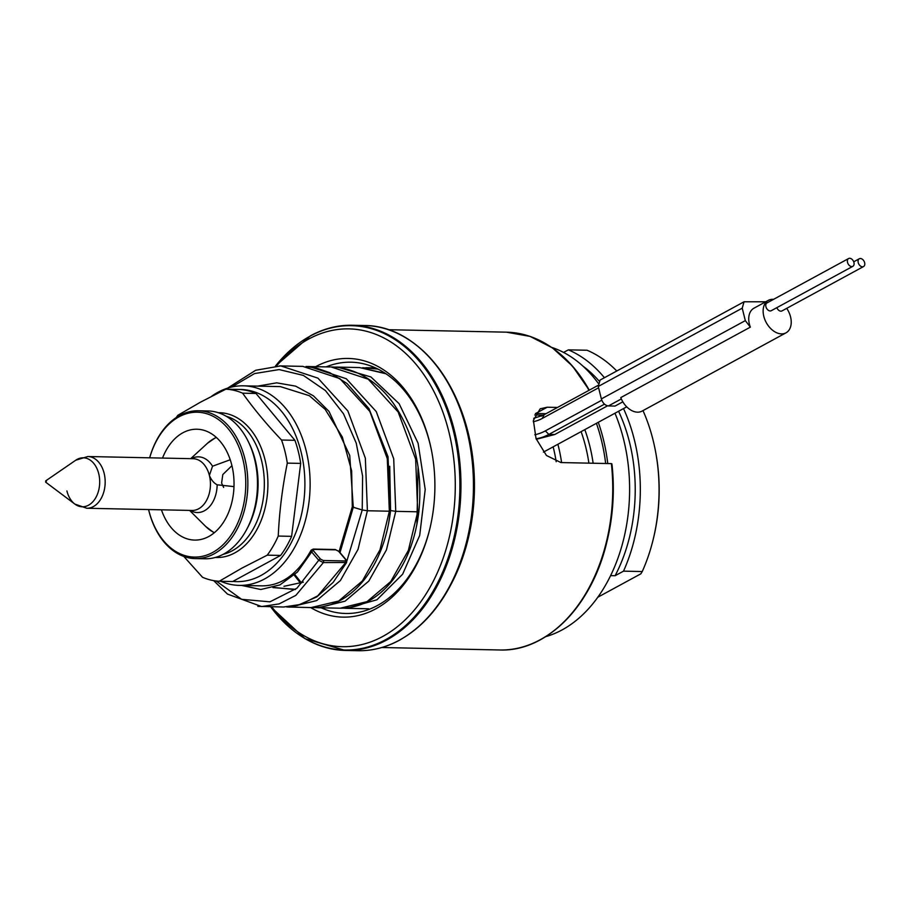 <?xml version="1.0" encoding="UTF-8"?>
<svg xmlns="http://www.w3.org/2000/svg" width="909" height="909" viewBox="0 0 909 909"><rect width="100%" height="100%" fill="white"/><g stroke="black" fill="none" stroke-linecap="round" stroke-linejoin="round"><path stroke-width="1.36" d="M339.102 551.524L352.294 506.779L351.658 470.896L342.329 437.036L325.195 409.402L309.333 395.699L280.37 386.609L243.373 385.825A99.797 68.823 91.2 0 1 309.276 468.408A99.797 68.823 91.2 0 1 264.564 578.965A99.797 68.823 91.2 0 1 239.203 585.385A99.797 68.823 91.2 0 1 220.682 581.283M211.49 396.358A99.797 68.823 91.2 0 1 218.012 392.245A99.797 68.823 91.2 0 1 243.373 385.825M283.983 586.316L303.311 582.146M541.094 415.129A121.976 84.117 91.2 0 1 541.571 416.049M553.149 446.842A121.976 84.117 91.2 0 1 556.183 461.738M429.912 528.481A125.669 86.662 91.2 0 1 377.644 605.405A125.669 86.662 91.2 0 1 345.704 613.484A125.669 86.662 91.2 0 1 321.207 607.803M326.229 366.861A125.669 86.662 91.2 0 1 350.965 362.202A125.669 86.662 91.2 0 1 431.536 450.659M557.887 444.262A125.669 86.662 91.2 0 1 561.603 462.579M535.515 413.47L546.025 413.686M557.49 407.448L547.184 407.232L540.185 408.8L533.39 420.333L536.026 438.558L546.457 455.5L560.978 462.567L611.382 463.613L612.052 465.01A155.246 107.057 91.2 0 1 607.167 540.65L606.928 541.639A158.507 109.307 91.2 0 1 543.605 637.811M596.418 423.31A146.372 100.944 91.2 0 1 605.667 463.499M598.281 422.299A147.849 101.956 91.2 0 1 607.769 463.545M642.993 410.607A147.849 101.956 91.2 0 1 655.094 449.126A147.849 101.956 91.2 0 1 653.207 539.355A147.849 101.956 91.2 0 1 642.243 571.545L623.517 571.147A147.849 101.956 -88.8 0 0 623.517 408.573M604.428 377.712A147.849 101.956 -88.8 0 0 568.341 349.851L587.066 350.238A147.849 101.956 91.2 0 1 616.779 370.997M545.73 636.641A147.849 101.956 -88.8 0 0 562.114 629.903A147.849 101.956 -88.8 0 0 614.961 413.231M618.574 411.266A140.452 96.865 91.2 0 1 615.098 575.727L623.517 571.147M582.953 366.145A140.452 96.865 91.2 0 1 599.031 380.973M568.341 349.851L563.58 352.442M610.609 575.636L615.098 575.727M597.827 597.213L640.834 573.829L642.243 571.545M598.099 383.109A147.849 101.956 -88.8 0 0 551.774 347.42M655.094 449.126L655.309 450.262A144.156 99.411 91.2 0 1 653.48 538.23L653.207 539.355M233.988 486.61L217.16 484.804C213.854 483.088 211.263 479.975 209.388 475.452L212.524 466.226L230.227 459.749M190.288 510.415A27.849 19.214 91.2 0 0 217.16 484.804L217.103 484.77M231.931 465.681L222.807 474.555L221.603 483.111L223.648 487.417M45.689 482.179L46.404 481.259L45.723 480.861L45.689 482.179L74.845 504.075A24.486 16.885 -88.8 0 0 93.854 500.564A24.486 16.885 -88.8 0 0 98.706 473.646A24.486 16.885 -88.8 0 0 75.765 460.204L87.866 456.523L193.128 458.715A25.872 17.839 91.2 0 1 209.388 475.452A25.872 17.839 91.2 0 1 192.049 510.46L86.787 508.256A25.872 17.839 -88.8 0 0 104.126 473.259A25.872 17.839 -88.8 0 0 87.866 456.523M162.529 458.079A55.449 38.235 91.2 0 1 182.857 432.786A55.449 38.235 91.2 0 1 196.958 429.23A55.449 38.235 91.2 0 1 233.568 475.1A55.449 38.235 91.2 0 1 208.729 536.526A55.449 38.235 91.2 0 1 194.64 540.082A55.449 38.235 91.2 0 1 161.438 509.813M149.678 457.818A72.447 49.961 91.2 0 1 178.891 416.879A72.447 49.961 91.2 0 1 242.828 459.079A72.447 49.961 91.2 0 1 212.695 552.433A72.447 49.961 91.2 0 1 148.599 509.551M149.655 457.818A73.924 50.984 91.2 0 1 179.618 415.527A73.924 50.984 91.2 0 1 198.412 410.766A73.924 50.984 91.2 0 1 247.225 471.941A73.924 50.984 91.2 0 1 214.104 553.831A73.924 50.984 91.2 0 1 195.321 558.592A73.924 50.984 91.2 0 1 148.576 509.551M198.412 410.766L208.047 410.97A73.924 50.984 -88.8 0 1 256.861 472.146A73.924 50.984 -88.8 0 1 223.739 554.036A73.924 50.984 91.2 0 1 204.957 558.785L195.321 558.592M176.221 417.572A96.104 66.277 91.2 0 1 177.869 415.277L200.435 402.198L225.852 389.177L239.237 389.461A96.104 66.277 -88.8 0 1 255.997 393.461L242.612 393.177C253.691 408.755 266.667 424.367 281.54 440.024L294.925 440.308L255.997 393.461M281.54 440.024A96.104 66.277 -88.8 0 1 287.301 463.124C282.381 487.394 279.358 511.71 278.245 536.06A96.104 66.277 -88.8 0 1 267.246 555.16L241.817 568.17L219.251 581.249A96.104 66.277 91.2 0 1 202.491 577.249L183.788 556.41M242.612 393.177A96.104 66.277 -88.8 0 0 225.852 389.177M219.251 581.249L232.636 581.533L280.62 555.433A96.104 66.277 -88.8 0 0 291.619 536.344L278.245 536.06M267.246 555.16L280.62 555.433M287.301 463.124L300.686 463.397A96.104 66.277 -88.8 0 0 294.925 440.308M300.686 463.397L291.619 536.344M239.283 389.461A96.104 66.277 91.2 0 1 303.97 468.033A96.104 66.277 91.2 0 1 261.031 575.454A96.104 66.277 91.2 0 1 232.874 581.396M276.609 365.952A158.939 109.603 91.2 0 1 308.583 339.102A158.939 109.603 91.2 0 1 448.83 431.684A158.939 109.603 91.2 0 1 382.734 636.47A158.939 109.603 91.2 0 1 271.677 606.769M315.707 366.645A129.373 89.218 91.2 0 1 431.423 450.091A129.373 89.218 91.2 0 1 429.775 529.038A129.373 89.218 91.2 0 1 375.826 608.814A129.373 89.218 91.2 0 1 310.662 607.576M765.73 301.788L744.051 301.788L600.088 380.076L598.258 386.461L601.36 398.915C602.724 403.119 605.087 405.459 608.439 405.937L615.041 406.073L622.847 401.835M536.105 438.763A73.924 50.984 -88.8 0 0 548.866 434.411L554.751 434.525L607.542 405.823M554.751 434.525L536.299 439.286M313.855 549.388A1.477 1.023 -88.8 0 0 313.23 549.07L311.128 550.172L311.662 551.945L318.729 560.274L323.388 562.591L346.624 562.489L346.113 559.796L339.057 551.468A1.477 0.841 -40.3 0 0 338.58 551.274L335.796 549.854L313.855 549.388L313.423 550.752A1.477 0.841 139.7 0 0 311.662 551.945L297.425 572.034L279.938 584.907L260.781 589.509L241.669 585.43M286.755 606.985L289.971 607.144L316.707 600.576L340.409 580.521L358.055 549.354L367.395 510.756L389.336 511.21L387.291 458.636L369.827 411.436L339.875 378.61L302.765 366.372L279.404 365.895M313.423 550.752L320.479 559.08L323.263 560.501L345.204 560.955L345.636 559.603L338.58 551.274M257.838 606.337L283.551 607.019L301.061 604.371L317.775 595.827L345.34 563.046A1.477 1.023 91.2 0 0 345.204 560.955M346.659 561.682L362.225 509.96L367.395 510.756L365.35 458.17L347.874 410.982L317.934 378.144L280.824 365.907M213.695 580.635L227.489 594.088L261.61 606.553L279.12 603.906L295.834 595.372L323.388 562.591A1.477 1.023 91.2 0 0 323.263 560.501M744.051 301.788L742.221 308.174L745.323 320.627L750.345 327.138L620.779 397.597A18.487 12.453 61.5 0 0 637.527 412.175A18.487 12.453 61.5 0 0 642.038 411.118L786.012 332.83A18.487 12.453 61.5 0 0 786.717 308.344M773.57 299.345A18.487 12.453 61.5 0 0 772.866 299.311A18.487 12.453 61.5 0 0 768.355 300.356A18.487 12.453 61.5 0 0 764.81 319.479A18.487 12.453 61.5 0 0 781.49 333.887A18.487 12.453 61.5 0 0 786.012 332.83M768.355 300.356L753.959 308.196A18.487 12.453 61.5 0 0 750.345 327.138M776.854 307.651A4.431 2.988 61.5 0 0 780.888 311.173A4.431 2.988 61.5 0 0 781.967 310.923L863.55 266.553A4.431 2.988 61.5 0 0 864.402 261.962A4.431 2.988 61.5 0 0 860.391 258.508A4.431 2.988 61.5 0 0 859.312 258.758A4.431 2.988 61.5 0 0 858.46 263.349A4.431 2.988 61.5 0 0 862.471 266.803A4.431 2.988 61.5 0 0 863.55 266.553M848.608 258.542L767.026 302.902A4.431 2.988 61.5 0 0 766.173 307.492A4.431 2.988 61.5 0 0 770.184 310.946A4.431 2.988 61.5 0 0 771.264 310.696L852.847 266.326A4.431 2.988 61.5 0 0 853.699 261.747A4.431 2.988 61.5 0 0 849.688 258.281A4.431 2.988 61.5 0 0 848.608 258.542A4.431 2.988 61.5 0 0 847.756 263.121A4.431 2.988 61.5 0 0 851.756 266.587A4.431 2.988 61.5 0 0 852.847 266.326M588.896 463.147A125.669 86.662 -88.8 0 0 581.101 431.639M547.184 407.232L535.708 413.47A22.18 15.294 91.2 0 1 535.424 413.629M593.134 463.238A128.635 88.707 -88.8 0 0 584.805 429.627M588.987 390.325A158.939 109.603 -88.8 0 0 506.427 332.171L388.484 329.706M450.375 585.601A158.939 109.603 -88.8 0 0 454.375 394.438M611.848 463.783A158.507 109.307 91.2 0 1 606.928 541.639C592.077 605.746 546.65 651.935 499.78 649.98A158.939 109.603 -88.8 0 0 540.173 639.766A158.939 109.603 -88.8 0 0 611.382 463.613M549.695 346.17A158.507 109.307 91.2 0 1 589.259 390.177L572.511 366.122L552.49 347.92L530.106 336.41L506.427 332.171M191.367 458.681A27.849 19.214 91.2 0 1 212.524 466.226M216.399 437.479A49.768 34.315 -88.8 0 0 207.422 443.319L190.663 458.67M189.572 510.403L205.684 526.447A49.768 34.315 -88.8 0 0 214.41 532.651M66.902 490.94A24.486 16.885 -88.8 0 0 74.845 504.075L86.787 508.256M247.18 528.493A70.232 48.427 -88.8 0 0 248.975 443.001M226.114 416.208A70.232 48.427 -88.8 0 1 264.235 479.327A70.232 48.427 -88.8 0 1 232.272 550.774A70.232 48.427 91.2 0 1 223.228 554.308M215.285 557.478A72.425 49.938 91.2 0 0 234.852 552.865A72.425 49.938 -88.8 0 0 267.201 471.805A72.425 49.938 -88.8 0 0 218.308 412.709M408.936 339.83A162.2 111.852 91.2 0 1 469.555 440.865C457.125 374.69 412.663 325.524 364.668 325.513A162.631 112.159 91.2 0 1 472.066 460.09A162.631 112.159 91.2 0 1 399.199 640.254A162.631 112.159 91.2 0 1 357.873 650.719C372.201 650.98 386.098 647.458 399.562 640.175C432.479 621.131 455.125 587.691 467.487 539.855L467.703 538.992A159.37 109.909 -88.8 0 0 469.737 441.729L469.555 440.865A162.2 111.852 91.2 0 1 467.487 539.855A162.2 111.852 91.2 0 1 402.698 638.266M301.106 636.141A162.631 112.159 -88.8 0 0 345.375 650.458A162.631 112.159 -88.8 0 0 386.711 640.004A162.631 112.159 -88.8 0 0 459.579 459.829A162.631 112.159 -88.8 0 0 352.181 325.252C337.841 324.99 323.945 328.501 310.48 335.796L275.472 366.02M270.643 606.746A162.2 111.852 -88.8 0 0 385.848 639.572A162.2 111.852 -88.8 0 0 453.318 430.582A162.2 111.852 -88.8 0 0 310.185 336.103A162.2 111.852 -88.8 0 0 275.507 366.009M534.81 434.752A70.232 48.427 -88.8 0 0 545.332 430.889L548.866 434.411L604.496 404.153M533.265 421.662A56.926 39.257 -88.8 0 0 542.23 418.447L598.588 387.791M544.037 415.038L542.23 418.447M539.344 415.095A53.222 36.701 -88.8 0 0 541.332 416.163M545.332 430.889L601.781 400.199M368.656 608.791L346.715 608.337L376.917 599.792L402.642 574.204L419.697 535.458L425.207 489.451L418.083 443.183L399.119 403.687L370.94 376.974L337.557 367.1L334.33 367.111M385.905 373.758L359.509 367.554L337.557 367.1M340.273 608.201L318.332 607.746L345.079 601.167L368.77 581.112L386.427 549.945L395.756 511.347L417.708 511.801L415.663 459.227L398.187 412.038L368.247 379.201L331.137 366.963C344.17 367.293 356.521 371.247 368.213 378.848C377.644 385.018 386.018 393.177 393.336 403.301C414.39 434.15 422.901 470.26 418.867 511.619C415.39 540.139 406.153 563.625 391.154 582.078C376.383 599.531 359.419 608.235 340.273 608.201L367.02 601.633L390.711 581.578L408.368 550.399L417.89 511.119M377.962 369.088L362.714 367.702M388.484 524.095L390.597 510.551L395.756 511.347L393.711 458.772L376.246 411.572L346.306 378.746L309.196 366.497L305.981 366.52M294.857 574.556L301.47 582.953M416.89 524.482L418.083 466.862M390.563 510.54L389.722 466.272M273.518 587.441L295.266 589.577M340.011 552.592L353.271 507.279L349.726 455.432L328.978 411.368L313.469 395.869L295.675 386.155L276.677 382.837L257.611 386.132M353.453 506.597L353.271 507.279L362.225 509.96L362.611 476.111L356.237 443.137L343.522 413.811L325.445 390.586L303.39 375.417L279.12 369.577L254.565 373.565L231.681 387.029M335.796 549.854A1.477 1.023 -88.8 0 0 335.182 549.525L313.23 549.07M272.973 587.6L295.595 589.316M294.221 575.147L299.64 582.067M311.037 607.587L338.659 601.042L362.35 580.976L379.996 549.809L389.529 510.528M306.026 366.52L330.172 366.952M216.217 580.999L241.612 599.315L269.928 601.826L296.97 588.18L318.729 560.274A1.477 0.841 139.7 0 1 320.479 559.08M608.439 405.937L621.336 398.926M601.36 398.915L745.323 320.627M598.258 386.461L742.221 308.174M311.128 550.172C297.902 573.92 281.54 585.816 262.042 585.862L239.203 585.385M543.287 415.174L534.765 414.993M45.723 480.861L75.765 460.204M214.16 532.856L205.684 526.447M216.149 437.263L207.422 443.319M499.78 649.98L381.837 647.515M357.873 650.719L345.375 650.458L305.015 638.686L270.609 606.746M364.668 325.513L352.181 325.252M543.446 452.114L626.721 406.834M598.054 385.393L543.139 415.254L533.731 418.31M541.537 416.061L539.832 415.106M375.462 367.884L365.918 367.691M343.5 608.166L346.715 608.337M315.105 607.576L318.332 607.746M335.182 549.525L339.057 551.468M385.177 373.269L359.509 367.554M306.276 366.543L316.741 368.168L329.922 372.747L347.068 383.541L368.963 408.584L388.018 456.75L390.506 511.028C387.7 534.64 380.723 555.058 369.577 572.261C363.407 581.669 356.351 589.327 348.386 595.247C336.932 603.667 324.774 607.791 311.912 607.598L286.789 606.985M287.119 606.962L297.3 605.519L316.798 596.906L333.171 582.362L346.624 562.501M280.79 365.907L255.679 370.27L227.625 388.132M853.721 261.803L859.312 258.758"/></g></svg>
